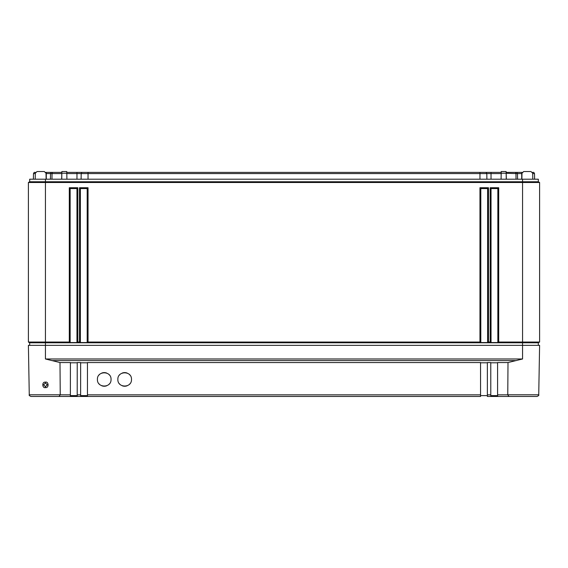 <?xml version="1.0" encoding="UTF-8"?>
<svg xmlns="http://www.w3.org/2000/svg" width="568" height="568" viewBox="0 0 568 568"><rect width="100%" height="100%" fill="white"/><g stroke="black" fill="none" stroke-linecap="round" stroke-linejoin="round"><path stroke-width="0.85" d="M532.465 172.388L533.806 172.388L534.509 173.581L534.609 179.204M522.198 172.388L516.766 172.388L517.469 173.581L517.569 179.204M506.145 172.388L516.766 172.388M501.21 172.388L486.094 172.388L486.797 173.581L486.897 179.204M66.79 172.388L486.094 172.388M61.855 172.388L52.533 172.388L52.036 173.581L51.965 179.204M45.802 172.388L52.533 172.388M35.315 173.581L33.491 173.581L34.194 172.388L35.535 172.388M51.234 172.388L50.531 173.581L46.022 173.581M50.431 179.204L50.531 173.581L61.834 173.581M81.906 172.388L81.203 173.581L66.811 173.581M81.103 179.204L81.203 173.581L88.04 173.581L88.04 179.204M479.96 172.388L479.96 173.581L88.04 173.581L88.04 172.388M479.96 179.204L479.96 173.581L491.036 173.581L491.036 179.204M501.189 173.581L491.036 173.581L491.036 172.388M506.166 173.581L506.358 179.204M515.467 172.388L515.964 173.581L506.166 173.275M516.035 179.204L515.964 173.581L521.708 173.581L521.708 179.204M521.978 173.581L521.708 172.388M532.685 173.581L534.509 173.581M33.491 173.581L33.391 179.204M29.678 345.344L29.678 342.788L28.4 342.05L28.4 182.498L29.678 181.76L29.678 179.204L538.322 179.204L538.322 181.76L539.6 182.498L538.322 181.76L522.56 181.76L522.56 179.204M46.122 179.204L46.015 173.212L44.311 171.536L37.026 171.536L44.311 171.536M523.689 171.536L530.973 171.536L523.689 171.536L521.985 173.212L521.878 179.204M501.09 179.204L501.225 171.536L506.131 171.536L506.265 179.204M61.734 179.204L61.869 171.536L66.775 171.536L66.91 179.204M532.784 179.204L532.678 173.212L530.973 171.536M37.026 171.536L35.322 173.212L35.216 179.204M29.678 342.788L538.322 342.788L539.6 342.05L539.6 182.498L522.56 182.498L522.56 181.76L45.44 181.76L45.44 179.204M538.322 345.344L538.322 342.788M28.4 342.05L29.252 342.539L28.4 342.05L69.296 342.05L69.296 187.724L77.816 187.724L77.816 342.05L79.52 342.05L79.52 187.724L88.04 187.724L88.04 342.05L479.96 342.05L479.96 187.724L488.48 187.724L488.48 342.05L490.184 342.05L490.184 187.724L498.704 187.724L498.704 342.05L539.6 342.05L538.748 342.539L539.6 342.05M507.771 394.788L538.734 394.788L539.6 345.344L45.44 345.344L45.44 181.76L29.678 181.76L28.4 182.498L522.56 182.498L522.56 358.983L507.998 362.554L507.771 394.817L508.928 396.464L497.632 396.464L497.589 394.852L507.778 394.817M498.704 187.724L497.852 188.576L497.852 342.539L491.036 342.539L490.184 342.05M498.704 342.05L497.852 342.539M77.816 342.05L76.964 342.539L70.148 342.539L69.296 342.05M88.04 342.05L87.188 342.539L80.372 342.539L79.52 342.05M488.48 342.05L487.628 342.539L480.812 342.539L479.96 342.05M70.148 342.539L70.148 188.576L76.964 188.576L76.964 342.539M69.296 187.724L70.148 188.576M77.816 187.724L76.964 188.576M491.036 342.539L491.036 188.576L497.852 188.576M480.812 342.539L480.812 188.576L487.628 188.576L487.628 342.539M80.372 342.539L80.372 188.576L87.188 188.576L87.188 342.539M490.184 187.724L491.036 188.576M488.48 187.724L487.628 188.576M479.96 187.724L480.812 188.576M88.04 187.724L87.188 188.576M79.52 187.724L80.372 188.576M77.205 396.464L77.227 362.554L80.635 362.554L80.62 396.464L30.97 396.464L70.368 396.464L70.411 362.554L60.002 362.554L45.44 358.983L45.44 345.344L28.4 345.344L29.266 394.788L60.222 394.788M45.44 386.687L47.314 384.813L45.44 386.737L43.566 384.806L45.44 386.687M45.44 382.988L47.314 384.813L45.44 382.988L43.566 384.806L45.44 382.988L45.44 382.15C48.628 381.227 49.26 388.136 45.44 387.603C42.252 388.519 41.62 381.611 45.44 382.15M60.002 362.554L60.229 394.817L70.411 394.852M508.928 396.464L537.03 396.464L494.763 396.464L494.763 395.612M490.795 396.464L487.38 396.464L487.365 362.554L490.773 362.554L490.795 396.464L494.763 396.464L487.536 396.464M44.638 396.464L30.97 396.464C29.408 395.754 28.84 395.193 29.266 394.788C28.84 395.193 29.408 395.754 30.97 396.464M537.03 396.464C538.592 395.754 539.16 395.193 538.734 394.788C539.16 395.193 538.592 395.754 537.03 396.464L523.362 396.464M73.237 395.612L73.237 396.464L480.563 396.464L480.549 362.554L87.451 362.554L87.451 394.852L480.549 394.852M490.773 395.612L497.589 395.612M480.549 395.612L487.365 395.612M70.411 395.612L77.227 395.612M80.635 395.612L87.451 395.612M87.436 396.464L87.451 394.852M59.072 396.464L60.229 394.817M507.998 362.554L497.589 362.554L497.589 394.852M97.412 379.424C97.036 388.214 111.42 388.214 111.044 379.424C111.42 370.634 97.036 370.634 97.412 379.424M117.86 379.424C117.484 388.214 131.868 388.214 131.492 379.424C131.868 370.634 117.484 370.634 117.86 379.424M490.773 362.796L497.589 362.796M480.549 362.796L487.365 362.796M80.635 362.796L87.451 362.796M70.411 362.796L77.227 362.796M98.981 383.776A6.816 6.816 0 0 0 99.407 384.245M101.722 385.764A6.816 6.816 0 0 0 106.734 385.764M109.049 384.245A6.816 6.816 0 0 0 109.475 383.776M109.475 375.072A6.816 6.816 0 0 0 109.049 374.603M106.734 373.084A6.816 6.816 0 0 0 101.722 373.084M99.407 374.603A6.816 6.816 0 0 0 98.981 375.072M119.429 383.776A6.816 6.816 0 0 0 119.855 384.245M122.17 385.764A6.816 6.816 0 0 0 127.182 385.764M129.497 384.245A6.816 6.816 0 0 0 129.923 383.776M129.923 375.072A6.816 6.816 0 0 0 129.497 374.603M127.182 373.084A6.816 6.816 0 0 0 122.17 373.084M119.855 374.603A6.816 6.816 0 0 0 119.429 375.072M46.292 172.388L46.292 179.204M61.834 173.275L61.642 179.204M76.964 172.388L76.964 179.204M501.196 173.212L506.159 173.212M61.841 173.212L66.804 173.212M45.44 387.603L45.44 386.737M80.635 394.852L77.227 394.852M490.773 394.852L487.365 394.852M51.759 360.602L516.241 360.602M45.44 358.983L522.56 358.983"/></g></svg>
